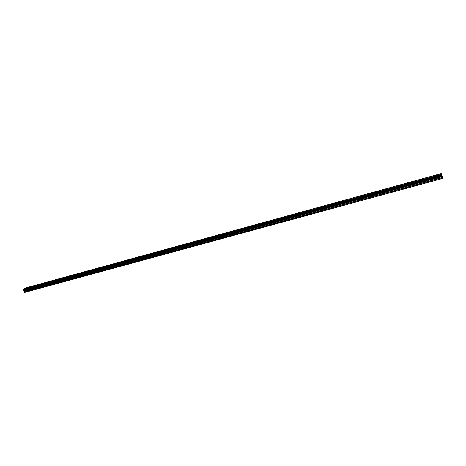 <?xml version="1.0" encoding="UTF-8"?>
<svg xmlns="http://www.w3.org/2000/svg" width="466" height="466" viewBox="0 0 466 466"><rect width="100%" height="100%" fill="white"/><g stroke="black" fill="none" stroke-linecap="round" stroke-linejoin="round"><path stroke-width="0.7" d="M435.273 175.606L437.551 174.884L436.52 175.525L435.366 175.67L436.397 175.024L437.551 174.884M420.425 179.695L422.668 178.973L421.631 179.62L420.518 179.76L422.668 178.973M405.88 183.79L408 183.004M391.353 187.705L393.531 186.983M377.122 191.625L379.272 190.903M363.084 195.487L365.292 194.823M364.138 195.429L363.171 195.545L365.21 194.765L364.138 195.429M349.244 199.302L351.422 198.638M350.263 199.244L349.325 199.361L350.403 198.691L351.341 198.58L350.263 199.244M335.59 203.065L337.739 202.395M336.574 203.007L335.666 203.118L336.755 202.448L337.664 202.337L336.574 203.007M322.123 206.776L324.249 206.1M323.072 206.718L322.198 206.828L323.293 206.153L324.173 206.048L323.072 206.718M308.836 210.434L310.938 209.758M309.756 210.382L308.906 210.486L310.863 209.706L309.756 210.382M295.724 214.045L297.803 213.37M296.615 213.993L295.793 214.098L297.727 213.311L296.615 213.993M282.786 217.605L284.843 216.929M283.648 217.558L282.856 217.657L284.773 216.876L283.648 217.558M270.024 221.123L272.057 220.441M270.857 221.076L270.088 221.169L271.224 220.482L271.993 220.389L270.857 221.076M257.424 224.595L259.44 223.907M258.234 224.548L257.488 224.641L259.376 223.855L258.234 224.548M244.988 228.02L246.992 227.326M245.774 227.973L245.052 228.06L246.205 227.367L246.928 227.28L245.774 227.973M232.715 231.398L234.701 230.705M233.472 231.357L234.637 230.658L233.472 231.357M220.604 234.736L222.567 234.037M221.338 234.695L222.509 233.996L221.338 234.695M208.64 238.027L210.591 237.328M209.35 237.986L210.533 237.287L209.35 237.986M196.833 241.277L198.766 240.578M197.52 241.242L198.714 240.538L197.52 241.242M185.171 244.493L187.093 243.788M185.841 244.452L187.041 243.747L185.841 244.452M173.661 247.662L175.565 246.951M174.307 247.621L175.513 246.916L174.307 247.621M162.29 250.79L164.183 250.079M162.914 250.755L164.137 250.044L162.914 250.755M151.106 253.918L152.895 253.131M139.969 256.935L141.845 256.224M140.557 256.9L141.792 256.184L140.557 256.9M129.012 259.952L130.876 259.236M129.583 259.917L130.829 259.201L129.583 259.917M118.189 262.935L120.042 262.212M118.743 262.9L120.001 262.177L118.743 262.9M107.5 265.876L109.341 265.154M108.036 265.847L109.3 265.119L108.036 265.847M96.934 268.783L98.769 268.061M97.458 268.754L98.728 268.026L97.458 268.754M86.501 271.661L88.324 270.932M87.008 271.626L88.29 270.897L87.008 271.626M76.185 274.497L78.008 273.769M76.68 274.468L77.968 273.74L76.68 274.468M65.991 277.305L67.768 276.542M55.92 280.078L57.732 279.338M56.386 280.049L57.691 279.315L56.386 280.049M45.965 282.815L47.771 282.076M46.419 282.786L47.736 282.052L46.419 282.786M36.127 285.524L37.892 284.761M26.405 288.204L28.193 287.458M26.83 288.174L28.158 287.435L26.83 288.174M24.343 292.374L442.7 178.414L24.517 292.479L24.139 291.902L442.484 177.622L441.36 173.521L24.797 288.192L23.364 289.24L441.57 174.278M23.364 289.24L23.393 290.155L24.156 290.901L24.139 291.902M23.498 290.231L441.896 175.478L23.498 290.231M442.653 178.239L442.484 177.622M23.824 290.44L441.989 175.828M23.778 290.4L441.972 175.758M23.358 289.415L441.622 174.482M23.352 289.339L441.599 174.395M24.116 291.757L442.432 177.447M24.18 291.046L442.217 176.643M24.156 290.901L442.164 176.468M24.04 290.627L442.065 176.107M23.952 290.522L442.024 175.956M23.463 290.225L441.89 175.461M23.434 290.207L441.885 175.432M23.393 290.155L441.861 175.356M23.312 289.969L441.797 175.111M23.3 289.899L441.774 175.024M23.306 289.852L441.756 174.971M23.317 289.811L441.745 174.931"/></g></svg>
